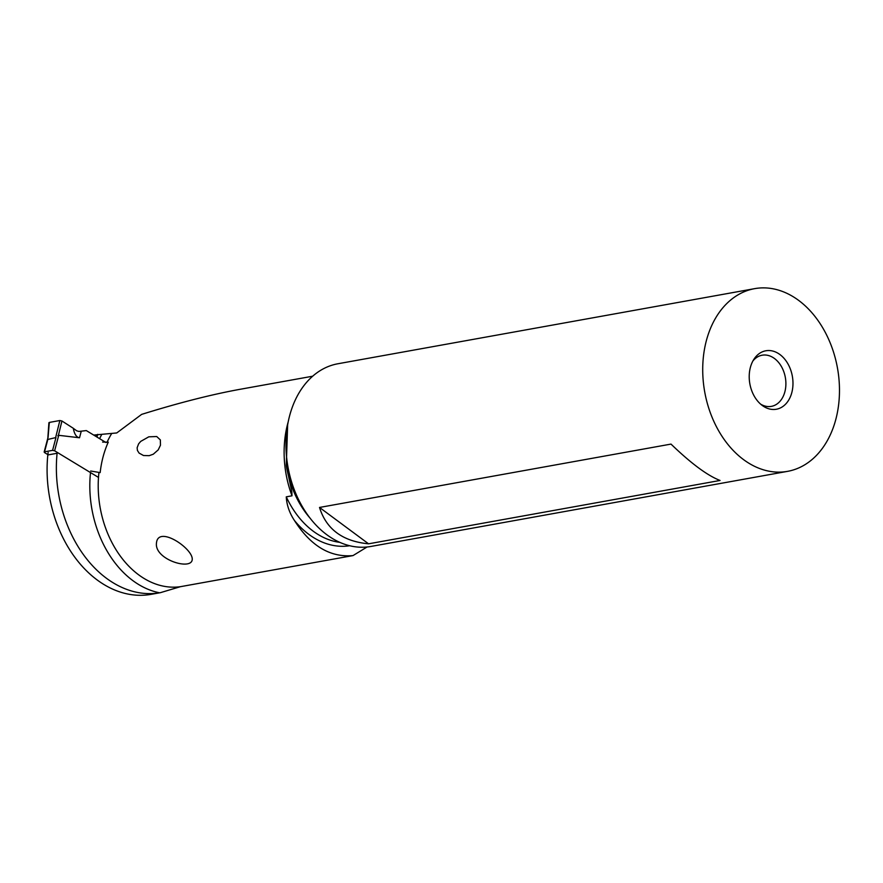 <?xml version="1.0" encoding="UTF-8"?>
<svg xmlns="http://www.w3.org/2000/svg" width="883" height="883" viewBox="0 0 883 883"><rect width="100%" height="100%" fill="white"/><g stroke="black" fill="none" stroke-linecap="round" stroke-linejoin="round"><path stroke-width="1.32" d="M47.859 454.602L44.58 452.615L44.547 451.809L52.583 450.363L54.625 450.805L98.499 477.427M81.258 431.169L86.313 430.584L78.929 431.434L81.258 431.169L79.525 437.769L58.421 435.275L61.942 420.992L59.856 420.518L61.942 420.992L73.3 428.288C74.393 434.182 76.457 437.339 79.525 437.769M105.927 442.493L86.313 430.584L105.927 442.493M73.3 428.288A61.633 22.881 14.8 0 0 76.81 430.86L78.929 431.434L76.81 430.86A61.633 22.881 14.8 0 1 73.3 428.288L61.942 420.992M49.393 423.255L49.305 422.427L59.856 420.518L49.305 422.427L49.393 423.255M57.814 435.827L58.421 435.275M48.068 437.582L49.305 422.427M52.583 450.363L55.96 437.549L48.135 439.37M48.157 452.526A134.073 97.417 79.8 0 0 47.814 454.955A113.797 82.682 79.8 0 0 97.13 579.932A113.797 82.682 79.8 0 0 151.103 594.347L160.397 592.67L180.408 586.687L353.023 555.584C330.187 557.648 310.661 545.959 294.436 520.495C289.447 512.913 286.721 505.032 286.269 496.842L291.986 495.805A91.854 66.744 -100.2 0 1 288.2 421.853M90.508 472.582A97.803 71.059 79.8 0 0 159.657 592.802A113.797 82.682 -100.2 0 1 106.424 578.255A113.797 82.682 -100.2 0 1 57.097 453.277L47.814 454.955M57.097 453.277A134.073 97.417 -100.2 0 1 57.229 452.383M90.684 471.014L100.165 472.615A91.854 66.744 79.8 0 1 105.209 449.866A91.854 66.744 79.8 0 1 108.267 442.162L102.616 442.085M93.697 435.065L116.733 432.957L141.644 414.381C178.83 402.814 211.688 394.447 240.22 389.271L312.67 376.213M156.49 542.846C153.951 559.579 192.008 571.047 192.251 559.281C192.77 548.343 158.245 525.142 156.49 542.846L156.512 542.67M137.13 447.769L137.417 450.44L139.117 453.111L143.51 455.518L149.205 455.672L153.289 454.204L158.223 449.877L160.463 445.22L160.353 439.922L156.721 436.533L148.797 436.82L140.728 441.39L138.62 443.84L137.13 447.769M97.152 437.162A3.709 2.693 -100.2 0 1 97.296 435.794L97.671 434.348M353.023 555.584L367.063 546.996M309.988 518.045A85.397 62.053 -100.2 0 1 286.28 465.418L291.865 491.997L291.986 495.805M286.28 465.418L287.637 424.889M754.634 288.653L337.891 363.763A92.825 67.439 79.8 0 0 291.765 408.719A92.825 67.439 79.8 0 0 302.03 506.114A92.825 67.439 79.8 0 0 370.816 546.467L787.559 471.356A92.825 67.439 -100.2 0 1 718.773 431.003A92.825 67.439 -100.2 0 1 708.508 333.608A92.825 67.439 -100.2 0 1 754.634 288.653A92.825 67.439 -100.2 0 1 823.42 329.006A92.825 67.439 -100.2 0 1 833.684 426.401A92.825 67.439 -100.2 0 1 787.559 471.356M671.003 444.094L319.514 507.449C326.291 529.204 342.637 541.334 368.564 543.818L720.053 480.462C707.438 475.584 691.08 463.454 671.003 444.094M791.124 394.856A29.702 21.578 79.8 0 0 782.404 356.644A29.702 21.578 79.8 0 0 753.961 359.193A29.702 21.578 79.8 0 0 751.069 365.154A29.702 21.578 79.8 0 0 762.305 405.496A29.702 21.578 79.8 0 0 791.124 394.856M760.66 404.16A25.993 18.885 79.8 0 0 771.356 406.368A25.993 18.885 79.8 0 0 784.27 393.785A25.993 18.885 79.8 0 0 781.4 366.511A25.993 18.885 79.8 0 0 762.139 355.209A25.993 18.885 79.8 0 0 752.879 361.015M368.564 543.818L319.514 507.449M58.797 434.999L54.625 450.805M44.547 451.809L47.936 438.994M59.856 420.518L55.53 438.034M98.907 472.846A91.854 66.744 79.8 0 0 180.408 586.687M111.457 433.906A91.854 66.744 79.8 0 0 107.009 442.394M101.733 434.469A97.803 71.059 79.8 0 0 99.636 438.663M95.441 436.125L97.296 435.794M349.679 545.738A88.366 64.205 -100.2 0 1 294.436 520.495M286.269 496.842A85.397 62.053 79.8 0 0 339.8 542.35M47.848 437.979L48.907 422.714M44.15 452.052L47.848 438.056"/></g></svg>
